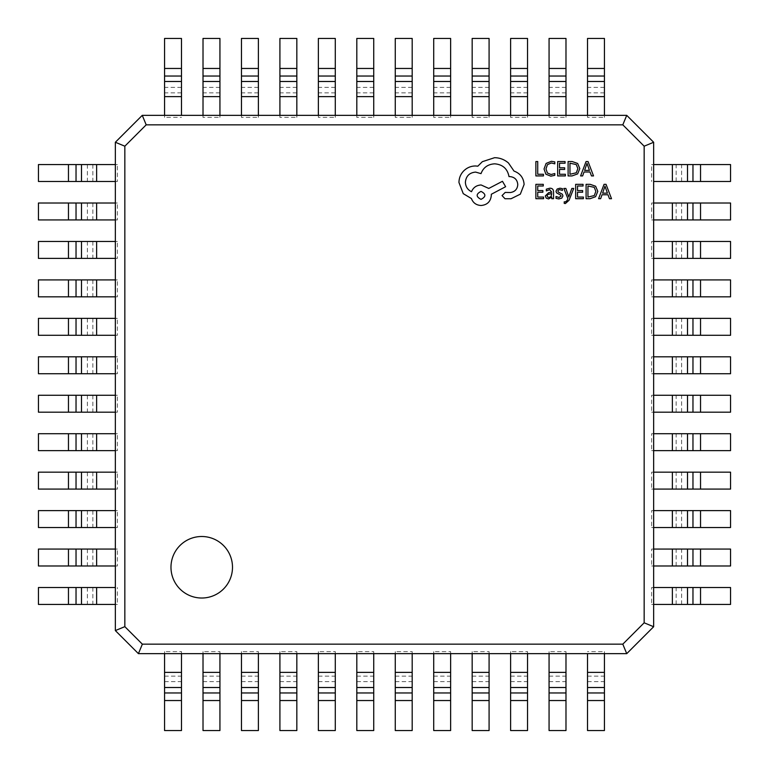 <?xml version="1.0" encoding="UTF-8"?>
<svg xmlns="http://www.w3.org/2000/svg" width="769" height="769" viewBox="0 0 769 769"><rect width="100%" height="100%" fill="white"/><g stroke="black" fill="none" stroke-linecap="round" stroke-linejoin="round"><path stroke-width="0.58" stroke-dasharray="3.85 2.88" d="M170.978 567.262A30.76 30.76 0 0 0 201.738 598.022A30.76 30.76 0 0 0 232.498 567.262A30.76 30.76 0 0 0 201.738 536.502A30.76 30.76 0 0 0 170.978 567.262M565.388 174.275L559.524 174.275L559.524 169.449L564.657 169.449L564.657 167.796L559.524 167.796L559.524 163.201L565.061 163.201L565.061 161.548L557.669 161.548L557.669 175.918L565.388 175.918L565.388 174.275M583.383 197.066L577.509 197.066L577.509 192.231L582.642 192.231L582.642 190.587L577.509 190.587L577.509 185.992L583.056 185.992L583.056 184.339L575.654 184.339L575.654 198.7L583.383 198.7L583.383 197.066M577.634 173.9L579.797 168.546L577.634 163.451L572.203 161.548L568.108 161.548L568.108 175.918L572.059 175.918L577.634 173.9M524.112 184.454C523.602 177.85 520.229 173.39 514 171.074L508.482 163.009C504.464 159.548 499.84 157.78 494.592 157.693L482.346 161.682L477.847 166.171L475.502 165.969C470.974 166.017 467.052 167.652 463.755 170.872C460.621 174.092 459.026 177.966 458.958 182.513L463.246 193.644L471.416 198.546C473.06 202.901 476.299 205.217 481.115 205.496C487.325 204.9 490.728 201.488 491.324 195.278L491.324 194.259L505.627 186.704L502.455 181.292L488.776 188.434L481.115 184.964C476.434 185.271 473.233 187.521 471.512 191.702C467.687 189.847 465.639 186.713 465.389 182.311C465.985 176.101 469.388 172.689 475.598 172.093L481.01 173.631C483.326 167.498 487.892 164.23 494.698 163.826C502.734 164.508 507.502 168.757 508.991 176.591L509.809 176.591C514.663 177.053 517.316 179.706 517.777 184.56C517.422 189.155 514.97 191.808 510.424 192.519L505.214 192.423L502.051 195.586L505.012 198.748L511.039 198.748L520.334 194.153L524.112 184.454M549.691 189.674L551.767 192.183L548.73 192.606L545.317 195.951L546.201 198.133L548.576 198.94L551.767 197.114L551.767 198.7L553.565 198.7L553.565 192.096C553.565 189.501 552.325 188.203 549.854 188.203L546.326 189.164L546.326 190.914L549.691 189.674M558.784 198.94L561.774 198.133L562.927 195.912L562.331 194.211L558.265 192L557.871 191.048L558.419 190.049L559.832 189.674L562.437 190.414L562.437 188.665L560.005 188.203L557.169 189.02L556.016 191.212L556.525 192.836L560.62 195.115L561.082 196.085L558.957 197.479L556.006 196.48L556.006 198.344L558.784 198.94M595.619 196.691L597.792 191.337L595.619 186.242L590.188 184.339L586.093 184.339L586.093 198.7L590.044 198.7L595.619 196.691M569.05 196.172L568.781 196.999L565.878 188.443L563.869 188.443L567.887 198.681L567.099 200.546L565.263 201.987L564.235 201.786L564.235 203.391L565.398 203.535L569.06 200.248L573.712 188.443L571.848 188.443L569.05 196.172M551.085 174.505L547.393 172.996L545.98 168.892L547.49 164.576L551.402 162.98L554.795 163.835L554.795 161.894L551.383 161.307L546.115 163.422L544.039 169.007L545.884 174.198L550.815 176.159L554.795 175.322L554.795 173.544L551.085 174.505M606.039 184.339L604.059 184.339L598.58 198.7L600.637 198.7L602.012 194.768L607.991 194.768L609.461 198.7L611.509 198.7L606.039 184.339M543.596 197.066L537.733 197.066L537.733 192.231L542.866 192.231L542.866 190.587L537.733 190.587L537.733 185.992L543.27 185.992L543.27 184.339L535.878 184.339L535.878 198.7L543.596 198.7L543.596 197.066M588.054 161.548L586.065 161.548L580.595 175.918L582.642 175.918L584.027 171.987L590.006 171.987L591.476 175.918L593.524 175.918L588.054 161.548M543.452 174.275L537.733 174.275L537.733 161.548L535.878 161.548L535.878 175.918L543.452 175.918L543.452 174.275M146.197 124.838L124.838 146.197L124.838 626.648L142.352 644.162L622.803 644.162L644.162 622.803L644.162 146.197L622.803 124.838L146.197 124.838L142.265 115.35M124.838 146.197L115.35 142.265M181.484 115.35L181.484 38.45L164.566 38.45L164.566 117.388L181.484 117.388M203.016 115.35L203.016 117.388L219.934 117.388L219.934 38.45L203.016 38.45L203.016 117.388M219.934 115.35L219.934 117.388M241.466 115.35L241.466 117.388L258.384 117.388L258.384 38.45L241.466 38.45L241.466 117.388M258.384 115.35L258.384 117.388M279.916 115.35L279.916 117.388L296.834 117.388L296.834 38.45L279.916 38.45L279.916 117.388M296.834 115.35L296.834 117.388M318.366 115.35L318.366 117.388L335.284 117.388L335.284 38.45L318.366 38.45L318.366 117.388M335.284 115.35L335.284 117.388M356.816 115.35L356.816 117.388L373.734 117.388L373.734 38.45L356.816 38.45L356.816 117.388M373.734 115.35L373.734 117.388M395.266 115.35L395.266 117.388L412.184 117.388L412.184 38.45L395.266 38.45L395.266 117.388M412.184 115.35L412.184 117.388M433.716 115.35L433.716 117.388L450.634 117.388L450.634 38.45L433.716 38.45L433.716 117.388M450.634 115.35L450.634 117.388M472.166 115.35L472.166 117.388L489.084 117.388L489.084 38.45L472.166 38.45L472.166 117.388M489.084 115.35L489.084 117.388M510.616 115.35L510.616 117.388L527.534 117.388L527.534 38.45L510.616 38.45L510.616 117.388M527.534 115.35L527.534 117.388M549.066 115.35L549.066 117.388L565.984 117.388L565.984 38.45L549.066 38.45L549.066 117.388M565.984 115.35L565.984 117.388M587.516 115.35L587.516 117.388L604.434 117.388L604.434 38.45L587.516 38.45L587.516 117.388M604.434 115.35L604.434 117.388M622.803 124.838L626.735 115.35M164.566 115.35L164.566 117.388M644.162 146.197L653.65 142.265M653.65 181.484L730.55 181.484L730.55 164.566L651.612 164.566L651.612 181.484M653.65 203.016L651.612 203.016L651.612 219.934L730.55 219.934L730.55 203.016L651.612 203.016M653.65 219.934L651.612 219.934M653.65 241.466L651.612 241.466L651.612 258.384L730.55 258.384L730.55 241.466L651.612 241.466M653.65 258.384L651.612 258.384M653.65 279.916L651.612 279.916L651.612 296.834L730.55 296.834L730.55 279.916L651.612 279.916M653.65 296.834L651.612 296.834M653.65 318.366L651.612 318.366L651.612 335.284L730.55 335.284L730.55 318.366L651.612 318.366M653.65 335.284L651.612 335.284M653.65 356.816L651.612 356.816L651.612 373.734L730.55 373.734L730.55 356.816L651.612 356.816M653.65 373.734L651.612 373.734M653.65 395.266L651.612 395.266L651.612 412.184L730.55 412.184L730.55 395.266L651.612 395.266M653.65 412.184L651.612 412.184M653.65 433.716L651.612 433.716L651.612 450.634L730.55 450.634L730.55 433.716L651.612 433.716M653.65 450.634L651.612 450.634M653.65 472.166L651.612 472.166L651.612 489.084L730.55 489.084L730.55 472.166L651.612 472.166M653.65 489.084L651.612 489.084M653.65 510.616L651.612 510.616L651.612 527.534L730.55 527.534L730.55 510.616L651.612 510.616M653.65 527.534L651.612 527.534M653.65 549.066L651.612 549.066L651.612 565.984L730.55 565.984L730.55 549.066L651.612 549.066M653.65 565.984L651.612 565.984M653.65 587.516L651.612 587.516L651.612 604.434L730.55 604.434L730.55 587.516L651.612 587.516M653.65 604.434L651.612 604.434M644.162 622.803L653.65 626.735M653.65 164.566L651.612 164.566M622.803 644.162L626.735 653.65M587.516 653.65L587.516 730.55L604.434 730.55L604.434 651.612L587.516 651.612M565.984 653.65L565.984 651.612L549.066 651.612L549.066 730.55L565.984 730.55L565.984 651.612M549.066 653.65L549.066 651.612M527.534 653.65L527.534 651.612L510.616 651.612L510.616 730.55L527.534 730.55L527.534 651.612M510.616 653.65L510.616 651.612M489.084 653.65L489.084 651.612L472.166 651.612L472.166 730.55L489.084 730.55L489.084 651.612M472.166 653.65L472.166 651.612M450.634 653.65L450.634 651.612L433.716 651.612L433.716 730.55L450.634 730.55L450.634 651.612M433.716 653.65L433.716 651.612M412.184 653.65L412.184 651.612L395.266 651.612L395.266 730.55L412.184 730.55L412.184 651.612M395.266 653.65L395.266 651.612M373.734 653.65L373.734 651.612L356.816 651.612L356.816 730.55L373.734 730.55L373.734 651.612M356.816 653.65L356.816 651.612M335.284 653.65L335.284 651.612L318.366 651.612L318.366 730.55L335.284 730.55L335.284 651.612M318.366 653.65L318.366 651.612M296.834 653.65L296.834 651.612L279.916 651.612L279.916 730.55L296.834 730.55L296.834 651.612M279.916 653.65L279.916 651.612M258.384 653.65L258.384 651.612L241.466 651.612L241.466 730.55L258.384 730.55L258.384 651.612M241.466 653.65L241.466 651.612M219.934 653.65L219.934 651.612L203.016 651.612L203.016 730.55L219.934 730.55L219.934 651.612M203.016 653.65L203.016 651.612M181.484 653.65L181.484 651.612L164.566 651.612L164.566 730.55L181.484 730.55L181.484 651.612M164.566 653.65L164.566 651.612M142.352 644.162L138.42 653.65M604.434 653.65L604.434 651.612M124.838 626.648L115.35 630.58M115.35 587.516L38.45 587.516L38.45 604.434L117.388 604.434L117.388 587.516M115.35 565.984L117.388 565.984L117.388 549.066L38.45 549.066L38.45 565.984L117.388 565.984M115.35 549.066L117.388 549.066M115.35 527.534L117.388 527.534L117.388 510.616L38.45 510.616L38.45 527.534L117.388 527.534M115.35 510.616L117.388 510.616M115.35 489.084L117.388 489.084L117.388 472.166L38.45 472.166L38.45 489.084L117.388 489.084M115.35 472.166L117.388 472.166M115.35 450.634L117.388 450.634L117.388 433.716L38.45 433.716L38.45 450.634L117.388 450.634M115.35 433.716L117.388 433.716M115.35 412.184L117.388 412.184L117.388 395.266L38.45 395.266L38.45 412.184L117.388 412.184M115.35 395.266L117.388 395.266M115.35 373.734L117.388 373.734L117.388 356.816L38.45 356.816L38.45 373.734L117.388 373.734M115.35 356.816L117.388 356.816M115.35 335.284L117.388 335.284L117.388 318.366L38.45 318.366L38.45 335.284L117.388 335.284M115.35 318.366L117.388 318.366M115.35 296.834L117.388 296.834L117.388 279.916L38.45 279.916L38.45 296.834L117.388 296.834M115.35 279.916L117.388 279.916M115.35 258.384L117.388 258.384L117.388 241.466L38.45 241.466L38.45 258.384L117.388 258.384M115.35 241.466L117.388 241.466M115.35 219.934L117.388 219.934L117.388 203.016L38.45 203.016L38.45 219.934L117.388 219.934M115.35 203.016L117.388 203.016M115.35 181.484L117.388 181.484L117.388 164.566L38.45 164.566L38.45 181.484L117.388 181.484M115.35 164.566L117.388 164.566M115.35 604.434L117.388 604.434M595.84 191.385L594.264 187.338L587.949 185.992L587.949 197.066L594.302 195.566L595.84 191.385M549.037 197.47L550.998 196.633L551.767 193.557L547.624 194.509L547.144 195.807L547.672 197.008L549.037 197.47M481.01 199.363C486.152 196.681 486.152 194.028 481.01 191.394C475.896 194.057 475.896 196.71 481.01 199.363M577.846 168.603L576.279 164.556L569.964 163.201L569.964 174.275L576.317 172.775L577.846 168.603M604.982 186.175L602.598 193.154L607.423 193.154L604.982 186.175M586.997 163.384L584.613 170.362L589.439 170.362L586.997 163.384M604.434 68.46L587.516 68.46M604.434 96.634L587.516 96.634M604.434 92.847L587.516 92.847M604.434 87.387L587.516 87.387M565.984 68.46L549.066 68.46M565.984 96.634L549.066 96.634M565.984 92.847L549.066 92.847M565.984 87.387L549.066 87.387M527.534 68.46L510.616 68.46M527.534 96.634L510.616 96.634M527.534 92.847L510.616 92.847M527.534 87.387L510.616 87.387M489.084 68.46L472.166 68.46M489.084 96.634L472.166 96.634M489.084 92.847L472.166 92.847M489.084 87.387L472.166 87.387M450.634 68.46L433.716 68.46M450.634 96.634L433.716 96.634M450.634 92.847L433.716 92.847M450.634 87.387L433.716 87.387M412.184 68.46L395.266 68.46M412.184 96.634L395.266 96.634M412.184 92.847L395.266 92.847M412.184 87.387L395.266 87.387M373.734 68.46L356.816 68.46M373.734 96.634L356.816 96.634M373.734 92.847L356.816 92.847M373.734 87.387L356.816 87.387M335.284 68.46L318.366 68.46M335.284 96.634L318.366 96.634M335.284 92.847L318.366 92.847M335.284 87.387L318.366 87.387M296.834 68.46L279.916 68.46M296.834 96.634L279.916 96.634M296.834 92.847L279.916 92.847M296.834 87.387L279.916 87.387M258.384 68.46L241.466 68.46M258.384 96.634L241.466 96.634M258.384 92.847L241.466 92.847M258.384 87.387L241.466 87.387M219.934 68.46L203.016 68.46M219.934 96.634L203.016 96.634M219.934 92.847L203.016 92.847M219.934 87.387L203.016 87.387M181.484 68.46L164.566 68.46M181.484 96.634L164.566 96.634M181.484 92.847L164.566 92.847M181.484 87.387L164.566 87.387M68.46 164.566L68.46 181.484M96.634 164.566L96.634 181.484M92.847 164.566L92.847 181.484M87.387 164.566L87.387 181.484M68.46 203.016L68.46 219.934M96.634 203.016L96.634 219.934M92.847 203.016L92.847 219.934M87.387 203.016L87.387 219.934M68.46 241.466L68.46 258.384M96.634 241.466L96.634 258.384M92.847 241.466L92.847 258.384M87.387 241.466L87.387 258.384M68.46 279.916L68.46 296.834M96.634 279.916L96.634 296.834M92.847 279.916L92.847 296.834M87.387 279.916L87.387 296.834M68.46 318.366L68.46 335.284M96.634 318.366L96.634 335.284M92.847 318.366L92.847 335.284M87.387 318.366L87.387 335.284M68.46 356.816L68.46 373.734M96.634 356.816L96.634 373.734M92.847 356.816L92.847 373.734M87.387 356.816L87.387 373.734M68.46 395.266L68.46 412.184M96.634 395.266L96.634 412.184M92.847 395.266L92.847 412.184M87.387 395.266L87.387 412.184M68.46 433.716L68.46 450.634M96.634 433.716L96.634 450.634M92.847 433.716L92.847 450.634M87.387 433.716L87.387 450.634M68.46 472.166L68.46 489.084M96.634 472.166L96.634 489.084M92.847 472.166L92.847 489.084M87.387 472.166L87.387 489.084M68.46 510.616L68.46 527.534M96.634 510.616L96.634 527.534M92.847 510.616L92.847 527.534M87.387 510.616L87.387 527.534M68.46 549.066L68.46 565.984M96.634 549.066L96.634 565.984M92.847 549.066L92.847 565.984M87.387 549.066L87.387 565.984M68.46 587.516L68.46 604.434M96.634 587.516L96.634 604.434M92.847 587.516L92.847 604.434M87.387 587.516L87.387 604.434M164.566 700.54L181.484 700.54M164.566 672.366L181.484 672.366M164.566 676.153L181.484 676.153M164.566 681.613L181.484 681.613M203.016 700.54L219.934 700.54M203.016 672.366L219.934 672.366M203.016 676.153L219.934 676.153M203.016 681.613L219.934 681.613M241.466 700.54L258.384 700.54M241.466 672.366L258.384 672.366M241.466 676.153L258.384 676.153M241.466 681.613L258.384 681.613M279.916 700.54L296.834 700.54M279.916 672.366L296.834 672.366M279.916 676.153L296.834 676.153M279.916 681.613L296.834 681.613M318.366 700.54L335.284 700.54M318.366 672.366L335.284 672.366M318.366 676.153L335.284 676.153M318.366 681.613L335.284 681.613M356.816 700.54L373.734 700.54M356.816 672.366L373.734 672.366M356.816 676.153L373.734 676.153M356.816 681.613L373.734 681.613M395.266 700.54L412.184 700.54M395.266 672.366L412.184 672.366M395.266 676.153L412.184 676.153M395.266 681.613L412.184 681.613M433.716 700.54L450.634 700.54M433.716 672.366L450.634 672.366M433.716 676.153L450.634 676.153M433.716 681.613L450.634 681.613M472.166 700.54L489.084 700.54M472.166 672.366L489.084 672.366M472.166 676.153L489.084 676.153M472.166 681.613L489.084 681.613M510.616 700.54L527.534 700.54M510.616 672.366L527.534 672.366M510.616 676.153L527.534 676.153M510.616 681.613L527.534 681.613M549.066 700.54L565.984 700.54M549.066 672.366L565.984 672.366M549.066 676.153L565.984 676.153M549.066 681.613L565.984 681.613M587.516 700.54L604.434 700.54M587.516 672.366L604.434 672.366M587.516 676.153L604.434 676.153M587.516 681.613L604.434 681.613M700.54 604.434L700.54 587.516M672.366 604.434L672.366 587.516M676.153 604.434L676.153 587.516M681.613 604.434L681.613 587.516M700.54 565.984L700.54 549.066M672.366 565.984L672.366 549.066M676.153 565.984L676.153 549.066M681.613 565.984L681.613 549.066M700.54 527.534L700.54 510.616M672.366 527.534L672.366 510.616M676.153 527.534L676.153 510.616M681.613 527.534L681.613 510.616M700.54 489.084L700.54 472.166M672.366 489.084L672.366 472.166M676.153 489.084L676.153 472.166M681.613 489.084L681.613 472.166M700.54 450.634L700.54 433.716M672.366 450.634L672.366 433.716M676.153 450.634L676.153 433.716M681.613 450.634L681.613 433.716M700.54 412.184L700.54 395.266M672.366 412.184L672.366 395.266M676.153 412.184L676.153 395.266M681.613 412.184L681.613 395.266M700.54 373.734L700.54 356.816M672.366 373.734L672.366 356.816M676.153 373.734L676.153 356.816M681.613 373.734L681.613 356.816M700.54 335.284L700.54 318.366M672.366 335.284L672.366 318.366M676.153 335.284L676.153 318.366M681.613 335.284L681.613 318.366M700.54 296.834L700.54 279.916M672.366 296.834L672.366 279.916M676.153 296.834L676.153 279.916M681.613 296.834L681.613 279.916M700.54 258.384L700.54 241.466M672.366 258.384L672.366 241.466M676.153 258.384L676.153 241.466M681.613 258.384L681.613 241.466M700.54 219.934L700.54 203.016M672.366 219.934L672.366 203.016M676.153 219.934L676.153 203.016M681.613 219.934L681.613 203.016M700.54 181.484L700.54 164.566M672.366 181.484L672.366 164.566M676.153 181.484L676.153 164.566M681.613 181.484L681.613 164.566"/><path stroke-width="1.15" d="M170.978 567.262A30.76 30.76 0 0 0 201.738 598.022A30.76 30.76 0 0 0 232.498 567.262A30.76 30.76 0 0 0 201.738 536.502A30.76 30.76 0 0 0 170.978 567.262M146.197 124.838L124.838 146.197L124.838 626.648L142.352 644.162L622.803 644.162L644.162 622.803L644.162 146.197L622.803 124.838L146.197 124.838L142.265 115.35L115.35 142.265L115.35 630.58L138.42 653.65L626.735 653.65L653.65 626.735L653.65 142.265L626.735 115.35L142.265 115.35M124.838 146.197L115.35 142.265M124.838 626.648L115.35 630.58M142.352 644.162L138.42 653.65M622.803 644.162L626.735 653.65M644.162 622.803L653.65 626.735M644.162 146.197L653.65 142.265M622.803 124.838L626.735 115.35M604.434 115.35L604.434 38.45L587.516 38.45L587.516 115.35M565.984 115.35L565.984 38.45L549.066 38.45L549.066 115.35M527.534 115.35L527.534 38.45L510.616 38.45L510.616 115.35M489.084 115.35L489.084 38.45L472.166 38.45L472.166 115.35M450.634 115.35L450.634 38.45L433.716 38.45L433.716 115.35M412.184 115.35L412.184 38.45L395.266 38.45L395.266 115.35M373.734 115.35L373.734 38.45L356.816 38.45L356.816 115.35M335.284 115.35L335.284 38.45L318.366 38.45L318.366 115.35M296.834 115.35L296.834 38.45L279.916 38.45L279.916 115.35M258.384 115.35L258.384 38.45L241.466 38.45L241.466 115.35M219.934 115.35L219.934 38.45L203.016 38.45L203.016 115.35M181.484 115.35L181.484 38.45L164.566 38.45L164.566 115.35M115.35 164.566L38.45 164.566L38.45 181.484L115.35 181.484M115.35 203.016L38.45 203.016L38.45 219.934L115.35 219.934M115.35 241.466L38.45 241.466L38.45 258.384L115.35 258.384M115.35 279.916L38.45 279.916L38.45 296.834L115.35 296.834M115.35 318.366L38.45 318.366L38.45 335.284L115.35 335.284M115.35 356.816L38.45 356.816L38.45 373.734L115.35 373.734M115.35 395.266L38.45 395.266L38.45 412.184L115.35 412.184M115.35 433.716L38.45 433.716L38.45 450.634L115.35 450.634M115.35 472.166L38.45 472.166L38.45 489.084L115.35 489.084M115.35 510.616L38.45 510.616L38.45 527.534L115.35 527.534M115.35 549.066L38.45 549.066L38.45 565.984L115.35 565.984M115.35 587.516L38.45 587.516L38.45 604.434L115.35 604.434M164.566 653.65L164.566 730.55L181.484 730.55L181.484 653.65M203.016 653.65L203.016 730.55L219.934 730.55L219.934 653.65M241.466 653.65L241.466 730.55L258.384 730.55L258.384 653.65M279.916 653.65L279.916 730.55L296.834 730.55L296.834 653.65M318.366 653.65L318.366 730.55L335.284 730.55L335.284 653.65M356.816 653.65L356.816 730.55L373.734 730.55L373.734 653.65M395.266 653.65L395.266 730.55L412.184 730.55L412.184 653.65M433.716 653.65L433.716 730.55L450.634 730.55L450.634 653.65M472.166 653.65L472.166 730.55L489.084 730.55L489.084 653.65M510.616 653.65L510.616 730.55L527.534 730.55L527.534 653.65M549.066 653.65L549.066 730.55L565.984 730.55L565.984 653.65M587.516 653.65L587.516 730.55L604.434 730.55L604.434 653.65M653.65 604.434L730.55 604.434L730.55 587.516L653.65 587.516M653.65 565.984L730.55 565.984L730.55 549.066L653.65 549.066M653.65 527.534L730.55 527.534L730.55 510.616L653.65 510.616M653.65 489.084L730.55 489.084L730.55 472.166L653.65 472.166M653.65 450.634L730.55 450.634L730.55 433.716L653.65 433.716M653.65 412.184L730.55 412.184L730.55 395.266L653.65 395.266M653.65 373.734L730.55 373.734L730.55 356.816L653.65 356.816M653.65 335.284L730.55 335.284L730.55 318.366L653.65 318.366M653.65 296.834L730.55 296.834L730.55 279.916L653.65 279.916M653.65 258.384L730.55 258.384L730.55 241.466L653.65 241.466M653.65 219.934L730.55 219.934L730.55 203.016L653.65 203.016M653.65 181.484L730.55 181.484L730.55 164.566L653.65 164.566M595.619 196.691L597.792 191.337L595.619 186.242L590.188 184.339L586.093 184.339L586.093 198.7L590.044 198.7L595.619 196.691M594.264 187.338L587.949 185.992L587.949 197.066L594.302 195.566L595.84 191.385L594.264 187.338M569.05 196.172L568.781 196.999L565.878 188.443L563.869 188.443L567.887 198.681L567.099 200.546L565.263 201.987L564.235 201.786L564.235 203.391L565.398 203.535L569.06 200.248L573.712 188.443L571.848 188.443L569.05 196.172M558.784 198.94L561.774 198.133L562.927 195.912L562.331 194.211L558.265 192L557.871 191.048L558.419 190.049L559.832 189.674L562.437 190.414L562.437 188.665L560.005 188.203L557.169 189.02L556.016 191.212L556.525 192.836L560.62 195.115L561.082 196.085L558.957 197.479L556.006 196.48L556.006 198.344L558.784 198.94M549.691 189.674L551.767 192.183L548.73 192.606L545.317 195.951L546.201 198.133L548.576 198.94L551.767 197.114L551.767 198.7L553.565 198.7L553.565 192.096C553.565 189.501 552.325 188.203 549.854 188.203L546.326 189.164L546.326 190.914L549.691 189.674M549.037 197.47L550.998 196.633L551.767 193.557L547.624 194.509L547.144 195.807L547.672 197.008L549.037 197.47M524.112 184.454C523.602 177.85 520.229 173.39 514 171.074L508.482 163.009C504.464 159.548 499.84 157.78 494.592 157.693L482.346 161.682L477.847 166.171L475.502 165.969C470.974 166.017 467.052 167.652 463.755 170.872C460.621 174.092 459.026 177.966 458.958 182.513L463.246 193.644L471.416 198.546C473.06 202.901 476.299 205.217 481.115 205.496C487.325 204.9 490.728 201.488 491.324 195.278L491.324 194.259L505.627 186.704L502.455 181.292L488.776 188.434L481.115 184.964C476.434 185.271 473.233 187.521 471.512 191.702C467.687 189.847 465.639 186.713 465.389 182.311C465.985 176.101 469.388 172.689 475.598 172.093L481.01 173.631C483.326 167.498 487.892 164.23 494.698 163.826C502.734 164.508 507.502 168.757 508.991 176.591L509.809 176.591C514.663 177.053 517.316 179.706 517.777 184.56C517.422 189.155 514.97 191.808 510.424 192.519L505.214 192.423L502.051 195.586L505.012 198.748L511.039 198.748L520.334 194.153L524.112 184.454M481.01 199.363C486.152 196.681 486.152 194.028 481.01 191.394C475.896 194.057 475.896 196.71 481.01 199.363M577.634 173.9L579.797 168.546L577.634 163.451L572.203 161.548L568.108 161.548L568.108 175.918L572.059 175.918L577.634 173.9M576.279 164.556L569.964 163.201L569.964 174.275L576.317 172.775L577.846 168.603L576.279 164.556M551.085 174.505L547.393 172.996L545.98 168.892L547.49 164.576L551.402 162.98L554.795 163.835L554.795 161.894L551.383 161.307L546.115 163.422L544.039 169.007L545.884 174.198L550.815 176.159L554.795 175.322L554.795 173.544L551.085 174.505M606.039 184.339L604.059 184.339L598.58 198.7L600.637 198.7L602.012 194.768L607.991 194.768L609.461 198.7L611.509 198.7L606.039 184.339M604.982 186.175L602.598 193.154L607.423 193.154L604.982 186.175M583.383 197.066L577.509 197.066L577.509 192.231L582.642 192.231L582.642 190.587L577.509 190.587L577.509 185.992L583.056 185.992L583.056 184.339L575.654 184.339L575.654 198.7L583.383 198.7L583.383 197.066M543.596 197.066L537.733 197.066L537.733 192.231L542.866 192.231L542.866 190.587L537.733 190.587L537.733 185.992L543.27 185.992L543.27 184.339L535.878 184.339L535.878 198.7L543.596 198.7L543.596 197.066M588.054 161.548L586.065 161.548L580.595 175.918L582.642 175.918L584.027 171.987L590.006 171.987L591.476 175.918L593.524 175.918L588.054 161.548M586.997 163.384L584.613 170.362L589.439 170.362L586.997 163.384M565.388 174.275L559.524 174.275L559.524 169.449L564.657 169.449L564.657 167.796L559.524 167.796L559.524 163.201L565.061 163.201L565.061 161.548L557.669 161.548L557.669 175.918L565.388 175.918L565.388 174.275M543.452 174.275L537.733 174.275L537.733 161.548L535.878 161.548L535.878 175.918L543.452 175.918L543.452 174.275M604.434 96.634L587.516 96.634M604.434 68.46L587.516 68.46M604.434 76.035L587.516 76.035M604.434 81.485L587.516 81.485M565.984 96.634L549.066 96.634M565.984 68.46L549.066 68.46M565.984 76.035L549.066 76.035M565.984 81.485L549.066 81.485M527.534 96.634L510.616 96.634M527.534 68.46L510.616 68.46M527.534 76.035L510.616 76.035M527.534 81.485L510.616 81.485M489.084 96.634L472.166 96.634M489.084 68.46L472.166 68.46M489.084 76.035L472.166 76.035M489.084 81.485L472.166 81.485M450.634 96.634L433.716 96.634M450.634 68.46L433.716 68.46M450.634 76.035L433.716 76.035M450.634 81.485L433.716 81.485M412.184 96.634L395.266 96.634M412.184 68.46L395.266 68.46M412.184 76.035L395.266 76.035M412.184 81.485L395.266 81.485M373.734 96.634L356.816 96.634M373.734 68.46L356.816 68.46M373.734 76.035L356.816 76.035M373.734 81.485L356.816 81.485M335.284 96.634L318.366 96.634M335.284 68.46L318.366 68.46M335.284 76.035L318.366 76.035M335.284 81.485L318.366 81.485M296.834 96.634L279.916 96.634M296.834 68.46L279.916 68.46M296.834 76.035L279.916 76.035M296.834 81.485L279.916 81.485M258.384 96.634L241.466 96.634M258.384 68.46L241.466 68.46M258.384 76.035L241.466 76.035M258.384 81.485L241.466 81.485M219.934 96.634L203.016 96.634M219.934 68.46L203.016 68.46M219.934 76.035L203.016 76.035M219.934 81.485L203.016 81.485M181.484 96.634L164.566 96.634M181.484 68.46L164.566 68.46M181.484 76.035L164.566 76.035M181.484 81.485L164.566 81.485M96.634 164.566L96.634 181.484M68.46 164.566L68.46 181.484M76.035 164.566L76.035 181.484M81.485 164.566L81.485 181.484M96.634 203.016L96.634 219.934M68.46 203.016L68.46 219.934M76.035 203.016L76.035 219.934M81.485 203.016L81.485 219.934M96.634 241.466L96.634 258.384M68.46 241.466L68.46 258.384M76.035 241.466L76.035 258.384M81.485 241.466L81.485 258.384M96.634 279.916L96.634 296.834M68.46 279.916L68.46 296.834M76.035 279.916L76.035 296.834M81.485 279.916L81.485 296.834M96.634 318.366L96.634 335.284M68.46 318.366L68.46 335.284M76.035 318.366L76.035 335.284M81.485 318.366L81.485 335.284M96.634 356.816L96.634 373.734M68.46 356.816L68.46 373.734M76.035 356.816L76.035 373.734M81.485 356.816L81.485 373.734M96.634 395.266L96.634 412.184M68.46 395.266L68.46 412.184M76.035 395.266L76.035 412.184M81.485 395.266L81.485 412.184M96.634 433.716L96.634 450.634M68.46 433.716L68.46 450.634M76.035 433.716L76.035 450.634M81.485 433.716L81.485 450.634M96.634 472.166L96.634 489.084M68.46 472.166L68.46 489.084M76.035 472.166L76.035 489.084M81.485 472.166L81.485 489.084M96.634 510.616L96.634 527.534M68.46 510.616L68.46 527.534M76.035 510.616L76.035 527.534M81.485 510.616L81.485 527.534M96.634 549.066L96.634 565.984M68.46 549.066L68.46 565.984M76.035 549.066L76.035 565.984M81.485 549.066L81.485 565.984M96.634 587.516L96.634 604.434M68.46 587.516L68.46 604.434M76.035 587.516L76.035 604.434M81.485 587.516L81.485 604.434M164.566 672.366L181.484 672.366M164.566 700.54L181.484 700.54M164.566 692.965L181.484 692.965M164.566 687.515L181.484 687.515M203.016 672.366L219.934 672.366M203.016 700.54L219.934 700.54M203.016 692.965L219.934 692.965M203.016 687.515L219.934 687.515M241.466 672.366L258.384 672.366M241.466 700.54L258.384 700.54M241.466 692.965L258.384 692.965M241.466 687.515L258.384 687.515M279.916 672.366L296.834 672.366M279.916 700.54L296.834 700.54M279.916 692.965L296.834 692.965M279.916 687.515L296.834 687.515M318.366 672.366L335.284 672.366M318.366 700.54L335.284 700.54M318.366 692.965L335.284 692.965M318.366 687.515L335.284 687.515M356.816 672.366L373.734 672.366M356.816 700.54L373.734 700.54M356.816 692.965L373.734 692.965M356.816 687.515L373.734 687.515M395.266 672.366L412.184 672.366M395.266 700.54L412.184 700.54M395.266 692.965L412.184 692.965M395.266 687.515L412.184 687.515M433.716 672.366L450.634 672.366M433.716 700.54L450.634 700.54M433.716 692.965L450.634 692.965M433.716 687.515L450.634 687.515M472.166 672.366L489.084 672.366M472.166 700.54L489.084 700.54M472.166 692.965L489.084 692.965M472.166 687.515L489.084 687.515M510.616 672.366L527.534 672.366M510.616 700.54L527.534 700.54M510.616 692.965L527.534 692.965M510.616 687.515L527.534 687.515M549.066 672.366L565.984 672.366M549.066 700.54L565.984 700.54M549.066 692.965L565.984 692.965M549.066 687.515L565.984 687.515M587.516 672.366L604.434 672.366M587.516 700.54L604.434 700.54M587.516 692.965L604.434 692.965M587.516 687.515L604.434 687.515M672.366 604.434L672.366 587.516M700.54 604.434L700.54 587.516M692.965 604.434L692.965 587.516M687.515 604.434L687.515 587.516M672.366 565.984L672.366 549.066M700.54 565.984L700.54 549.066M692.965 565.984L692.965 549.066M687.515 565.984L687.515 549.066M672.366 527.534L672.366 510.616M700.54 527.534L700.54 510.616M692.965 527.534L692.965 510.616M687.515 527.534L687.515 510.616M672.366 489.084L672.366 472.166M700.54 489.084L700.54 472.166M692.965 489.084L692.965 472.166M687.515 489.084L687.515 472.166M672.366 450.634L672.366 433.716M700.54 450.634L700.54 433.716M692.965 450.634L692.965 433.716M687.515 450.634L687.515 433.716M672.366 412.184L672.366 395.266M700.54 412.184L700.54 395.266M692.965 412.184L692.965 395.266M687.515 412.184L687.515 395.266M672.366 373.734L672.366 356.816M700.54 373.734L700.54 356.816M692.965 373.734L692.965 356.816M687.515 373.734L687.515 356.816M672.366 335.284L672.366 318.366M700.54 335.284L700.54 318.366M692.965 335.284L692.965 318.366M687.515 335.284L687.515 318.366M672.366 296.834L672.366 279.916M700.54 296.834L700.54 279.916M692.965 296.834L692.965 279.916M687.515 296.834L687.515 279.916M672.366 258.384L672.366 241.466M700.54 258.384L700.54 241.466M692.965 258.384L692.965 241.466M687.515 258.384L687.515 241.466M672.366 219.934L672.366 203.016M700.54 219.934L700.54 203.016M692.965 219.934L692.965 203.016M687.515 219.934L687.515 203.016M672.366 181.484L672.366 164.566M700.54 181.484L700.54 164.566M692.965 181.484L692.965 164.566M687.515 181.484L687.515 164.566"/></g></svg>
